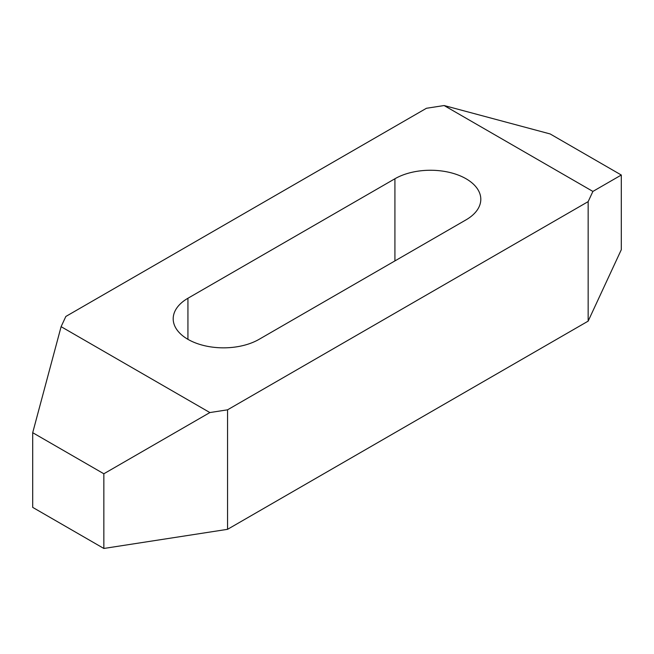 <?xml version="1.0" encoding="UTF-8"?>
<svg xmlns="http://www.w3.org/2000/svg" width="654" height="654" viewBox="0 0 654 654"><rect width="100%" height="100%" fill="white"/><g stroke="black" fill="none" stroke-linecap="round" stroke-linejoin="round"><path stroke-width="0.98" d="M394.918 178.763L187.935 298.257A50.309 29.046 0 0 0 173.196 318.8A50.309 29.046 0 0 0 204.261 345.631A50.309 29.046 0 0 0 259.082 339.336L466.065 219.834A50.309 29.046 0 0 0 480.804 199.298A50.309 29.046 0 0 0 466.065 178.763A50.309 29.046 0 0 0 394.918 178.763L394.918 260.913M444.123 105.539L592.892 191.426L588.159 201.628L227.551 409.821L209.877 412.56L61.108 326.665L65.841 316.462L426.449 108.27L444.123 105.539L550.153 133.947L621.3 175.027L621.3 249.714L588.159 321.13L227.551 529.323L103.847 548.461L32.7 507.381L32.7 432.695L103.847 473.774L103.847 548.461M621.3 175.027L592.892 191.426M588.159 201.628L588.159 321.13M61.108 326.665L32.7 432.695M103.847 473.774L209.877 412.56M227.551 409.821L227.551 529.323M187.935 298.257L187.935 339.336"/></g></svg>
